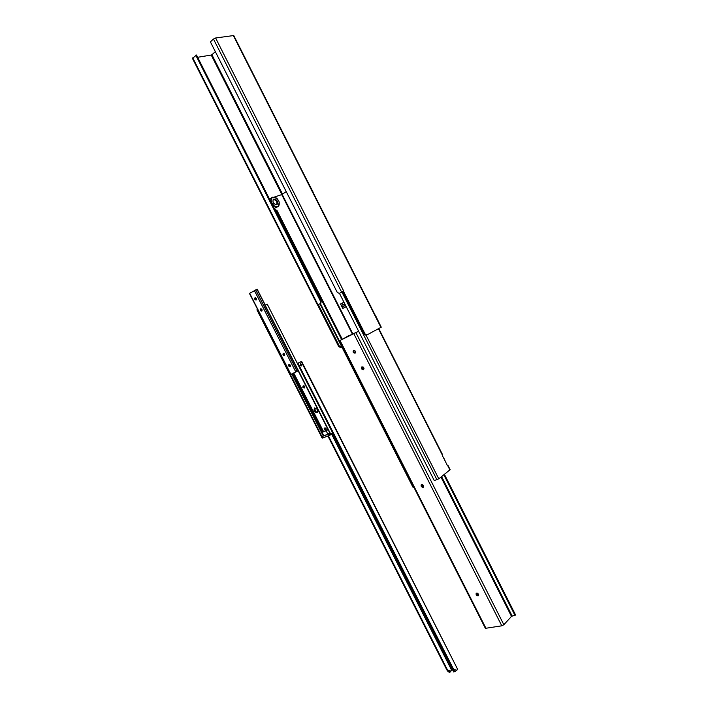 <?xml version="1.0" encoding="UTF-8"?>
<svg xmlns="http://www.w3.org/2000/svg" width="708" height="708" viewBox="0 0 708 708"><rect width="100%" height="100%" fill="white"/><g stroke="black" fill="none" stroke-linecap="round" stroke-linejoin="round"><path stroke-width="1.06" d="M213.48 39.037L210.382 41.852L337.265 292.404L339.318 293.395L341.637 292.156L213.48 39.037L215.595 37.993L343.725 291.094L341.637 292.156M192.753 57.844L317.972 304.785L320.857 303.281L321.211 301.05L196.488 55.02L192.452 58.419M320.857 303.281L317.626 305.006L338.707 346.575L340.583 347.593L341.291 347.247L339.415 346.23L338.707 346.575M321.211 301.05L320.556 301.36L195.727 55.144M320.556 301.36L320.193 303.599M215.347 51.657L211.904 54.728L282.519 194.142M227.215 75.092L226.02 73.021M222.365 65.517L221.162 63.437M375.674 315.839L380.913 326.503M246.862 61.437L239.251 46.383M312.927 191.762L305.272 176.929M343.654 291.138L339.318 293.395M366.939 334.99L365.054 333.928L364.301 334.282L366.186 335.344L381.258 327.176L233.764 35.533L215.595 37.993M281.881 194.541L211.232 55.056L197.629 57.277M211.232 55.056L211.904 54.728M364.301 334.282L342.707 291.625M318.326 304.635L339.415 346.23M341.84 346.955L341.291 347.247M343.442 291.236L365.054 333.928M274.474 197.028L281.722 194.603L286.244 191.647M342.778 308.431L346.097 306.714L343.849 302.254L340.53 303.989L342.778 308.431L346.212 306.688M270.943 198.205L269.341 198.736M366.133 335.318L438.792 478.838L450.146 469.678L448.049 465.545M447.491 465.599L448.04 465.528L447.306 465.342L442.456 455.748L442.553 454.669L378.762 328.556M274.872 209.648L276.27 210.683L276.961 210.444L275.031 209.568M342.256 339.238L276.961 210.444M339.451 293.333L434.287 480.626L438.792 478.838M413.764 487.06L320.352 303.546M319.945 303.767L412.959 487.21L413.445 487.166M341.61 339.583L276.27 210.683M443.943 458.315L445.854 462.474M445.633 462.032L443.872 458.545M277.058 204.612L276.748 204.762C273.403 204.054 272.297 202.187 273.421 199.16C276.908 199.355 278.147 201.152 277.111 204.577M278.164 206.497L274.261 208.444M276.474 198.028L272.129 197.399C268.58 199.621 273.792 208.382 277.678 206.727L278.288 206.417L279.262 202.231M272.863 197.098L277.155 198.621L278.899 201.169C279.979 205.939 278.474 207.524 274.368 205.939C270.695 202.32 270.199 199.373 272.863 197.098M273.155 199.408C276.235 199.93 277.421 201.727 276.713 204.78M344.132 304.918L343.787 306.803C342.026 306.529 341.592 305.617 342.46 304.077L344.132 304.918M342.557 304.042L344.318 304.821L343.884 306.741M354.841 350.549L355.602 351.92M355.611 351.964L355.212 352.549C353.894 352.354 353.54 351.681 354.142 350.522L354.805 350.522M354.726 350.46C353.283 351.203 353.442 351.929 355.204 352.637L355.62 352.062M353.779 350.239C353.097 351.814 353.611 352.734 355.31 352.991M422.676 484.697L423.579 485.847M423.623 485.998L423.172 486.661L421.95 484.732L422.543 484.617M422.455 484.573C421.216 485.378 421.455 486.104 423.163 486.75L423.641 486.095M421.534 484.502C421.145 486.157 421.8 486.989 423.49 487.007M363.204 367.08L363.992 368.425M363.992 368.479L363.585 369.08C362.284 368.886 361.921 368.213 362.496 367.071L363.16 367.054M363.08 366.992C361.655 367.744 361.823 368.47 363.576 369.169L364 368.585M362.124 366.788C361.478 368.381 362.009 369.284 363.717 369.514M477.635 593.304L478.511 594.198M478.652 594.525L478.165 595.18L476.838 593.331L477.316 593.154M477.227 593.127C476.219 593.977 476.528 594.693 478.157 595.286L478.679 594.614M476.387 593.154C476.245 594.826 476.997 595.596 478.643 595.472M346.929 336.751L358.637 331.229M444.42 474.369L515.574 614.969L511.495 616.394L503.848 624.739L501.795 625.81L485.387 628.332M358.655 331.256L340.035 340.477L349.371 335.442M423.464 485.564L423.304 487.21C421.437 487.281 420.764 486.423 421.295 484.635L423.464 485.564M478.546 594.26L478.484 595.702C476.661 595.941 475.891 595.145 476.165 593.304L478.546 594.26M363.788 367.797L363.496 369.691C361.611 369.523 361.071 368.585 361.876 366.886L363.788 367.797M355.398 351.239L355.089 353.159C353.204 352.956 352.681 352.009 353.522 350.327L355.398 351.239M349.327 335.45L346.876 336.645M515.061 615.526L443.854 474.811M453.164 669.609L450.81 671.096L447.483 669.963L448.314 670.75L447.916 671.388L446.916 670.042L447.483 669.963L328.379 435.774M316.591 412.587L314.387 408.259M301.643 361.416L457.669 669.37L301.254 361.638L301.643 361.416L297.395 363.461L300.75 361.859L298.024 363.337L297.891 364.293L452.925 669.219L453.492 669.14L453.713 670.6L452.925 669.219M297.891 364.293L298.387 364.054L298.519 363.098L298.024 363.337M298.387 364.054L453.492 669.14L456.819 670.281L457.669 669.37M301.254 361.638L298.519 363.098M301.696 364.478L301.475 365.939C300.165 365.691 299.82 364.983 300.449 363.806L301.696 364.478M455.713 671.29L453.713 670.6L453.846 672.042L456.819 670.281M447.916 671.388L449.686 672.6L450.81 671.096M314.14 408.976L315.83 412.295M327.875 435.978L446.916 670.042M301.192 365.992L301.201 364.709L300.227 363.983M450.084 671.963L448.314 670.75L450.315 671.432M453.846 672.042L453.368 670.06M300.13 364.151L300.997 365.965M297.413 363.487L300.661 361.921L297.475 363.62M302.812 387.276L304.174 388.064C304.714 386.878 304.343 386.196 303.042 386.028L302.812 387.276M303.272 385.957L303.458 385.798C304.75 385.966 305.13 386.639 304.59 387.825L304.36 387.896M304.325 387.603L303.511 386.152L302.944 387.241L304.325 387.603L303.148 387.143L303.511 386.152M324.096 428.853L325.636 430.128C326.114 428.924 325.707 428.26 324.406 428.154L324.096 428.853M324.627 428.066L324.813 427.897C326.105 428.013 326.512 428.667 326.034 429.88L325.813 429.96M324.875 428.251L324.246 428.906L325.751 429.668L324.954 428.269M324.981 428.278L324.459 428.853L325.777 429.544M328.131 429.712L326.105 430.747L327.866 434.208L327.397 434.5L329.742 432.995M330.255 433.907L329.025 434.694L329.636 435.287L322.512 438.084L321.733 437.517L322.335 437.137M322.167 437.402L322.069 436.615L323.804 435.809L322.051 432.367L326.105 430.747M249.659 293.28L290.908 374.364L249.446 293.431L257.031 289.28L330.335 434.066L331.123 433.668L329.282 434.588M329.91 433.216L328.671 433.995L329.025 434.694M323.335 436.11L328.671 433.995M327.866 434.208L323.804 435.809M327.99 429.561L322.051 432.367M331.964 433.163L332.3 433.827L332.433 432.827M332.3 433.827L331.601 434.278L331.247 433.588M329.636 435.287L331.601 434.278M321.733 437.517L322.512 438.084M323.627 435.624L322.069 436.615M331.123 433.668L332.548 432.676M317.715 409.525L317.343 412.605C314.317 412.295 313.387 410.737 314.582 407.932L317.715 409.525M314.724 407.861C313.741 410.551 314.671 412.1 317.503 412.499M256.916 309.83L321.83 437.42L256.916 309.83L257.624 309.511M330.618 433.942L265.155 305.192L267.261 304.254M283.421 353.292L284.563 355.496M284.412 355.602C283.014 355.354 282.625 354.602 283.262 353.345C284.66 353.584 285.041 354.336 284.412 355.593L284.412 355.602M260.854 308.794L261.889 311.06M261.792 311.131L261.739 311.157C260.349 310.847 260.004 310.077 260.694 308.838C262.049 309.113 262.411 309.874 261.792 311.131M255.216 297.652L256.225 299.926M256.137 299.988L256.066 300.024C254.685 299.696 254.34 298.918 255.048 297.696C256.393 297.971 256.747 298.741 256.137 299.988M289.059 364.39L290.227 366.585M290.059 366.7C288.669 366.452 288.28 365.7 288.899 364.452C290.307 364.673 290.696 365.416 290.076 366.691L290.059 366.7M290.908 374.364L298.165 370.797M380.931 327.37L233.277 35.418M282.173 194.381L352.973 334.158M447.775 465.749L449.925 469.988M378.461 328.716L442.358 455.049M341.911 292.05L436.96 479.785M281.722 194.603L352.531 334.38M501.795 625.81L353.867 333.76M355.938 332.698L503.848 624.739M340.035 340.477L486.042 628.474M511.495 616.394L440.987 477.095M441.597 476.608L512.167 616.04M331.68 434.225L451.651 670.184M332.592 433.632L452.616 669.688M257.349 309.608L322.264 437.199M291.776 373.957L323.264 435.854M292.457 373.629L322.264 432.234M260.632 309.139L261.597 311.042M283.235 353.584L284.191 355.469M288.882 364.682L289.837 366.558M293.245 373.258L322.998 431.765M261.084 308.794L262.093 310.785M283.713 353.292L284.722 355.274M289.36 364.39L290.369 366.381M293.749 373.019L323.476 431.464M332.583 432.676L267.288 304.236L332.565 432.712M254.384 290.51L295.838 372.027M255.685 289.864L297.13 371.364M192.434 58.375L317.52 305.042M272.129 197.399L269.775 198.992M339.557 340.69L485.405 628.377M264.881 305.334L330.335 434.066M257.199 289.218L265.288 305.121"/></g></svg>
